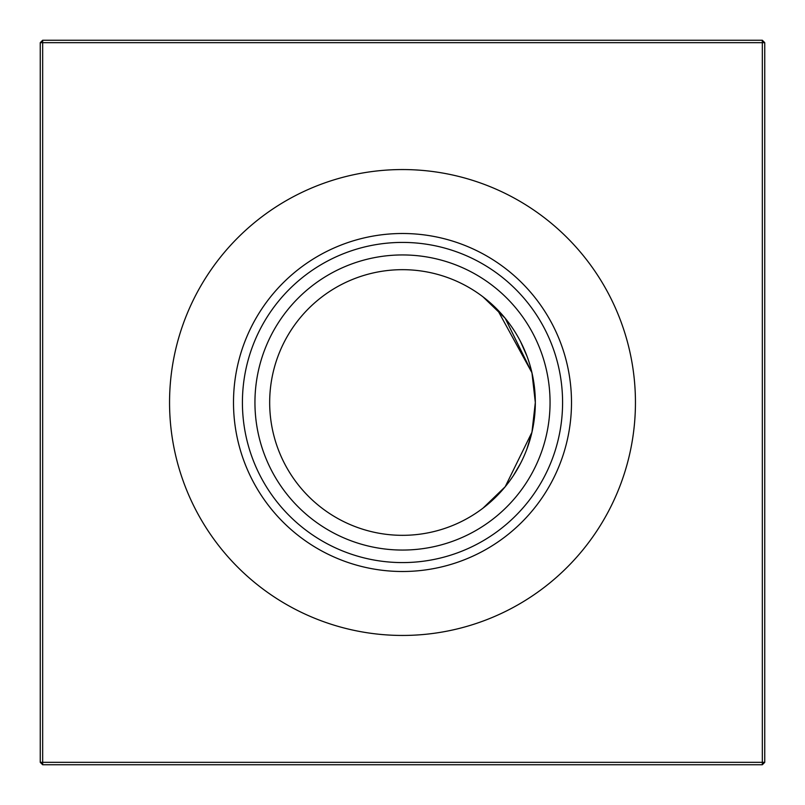 <?xml version="1.0" encoding="UTF-8"?>
<svg xmlns="http://www.w3.org/2000/svg" width="805" height="805" viewBox="0 0 805 805"><rect width="100%" height="100%" fill="white"/><g stroke="black" fill="none" stroke-linecap="round" stroke-linejoin="round"><path stroke-width="1.21" d="M535.325 402.5L531.944 372.725L497.309 309.472L482.99 296.844L505.188 318.257L531.944 372.725L535.325 402.5A132.825 132.825 0 0 1 402.5 535.325A132.825 132.825 0 0 1 269.675 402.5A132.825 132.825 0 0 1 402.5 269.675A132.825 132.825 0 0 1 535.325 402.5L531.944 432.275L534.409 418.087L531.944 432.275L534.409 418.087L531.944 432.275L505.208 486.723L482.99 508.156M534.389 418.248L531.944 432.275L534.379 418.359M402.5 550.057A147.556 147.556 0 0 1 254.944 402.5A147.556 147.556 0 0 1 402.5 254.944A147.556 147.556 0 0 1 550.057 402.5A147.556 147.556 0 0 1 402.5 550.057M402.5 562.584A160.084 160.084 0 0 1 242.416 402.5A160.084 160.084 0 0 1 402.5 242.416A160.084 160.084 0 0 1 562.584 402.5A160.084 160.084 0 0 1 402.5 562.584M402.5 571.5A169 169 0 0 1 233.5 402.5A169 169 0 0 1 402.5 233.5A169 169 0 0 1 571.5 402.5A169 169 0 0 1 402.5 571.5M402.5 635.447A232.947 232.947 0 0 1 169.553 402.5A232.947 232.947 0 0 1 402.5 169.553A232.947 232.947 0 0 1 635.447 402.5A232.947 232.947 0 0 1 402.5 635.447M490.195 502.26L497.178 495.659M497.56 495.266L505.5 486.371M509.907 480.635L513.177 475.946M513.359 475.654L520.694 463.096M526.883 449.099L531.944 432.275M764.75 42.665L764.75 762.335L762.335 764.75L42.665 764.75L42.665 762.335L762.335 762.335L762.335 42.665L42.665 42.665L42.665 762.335L40.25 762.335L40.25 42.665L42.665 42.665L42.665 40.25L762.335 40.25L764.75 42.665L762.335 42.665L762.335 40.25M527.034 356.303L520.583 341.682M509.897 324.345L505.288 318.377M531.944 372.725L534.389 386.772L531.944 372.725L534.389 386.772L531.944 372.725L534.379 386.642L531.944 372.725L497.309 309.472L531.944 372.725L534.379 386.642L531.944 372.725L497.309 309.472M762.335 764.75L762.335 762.335L764.75 762.335M40.25 762.335L42.665 764.75M40.25 42.665L42.665 40.25"/></g></svg>
